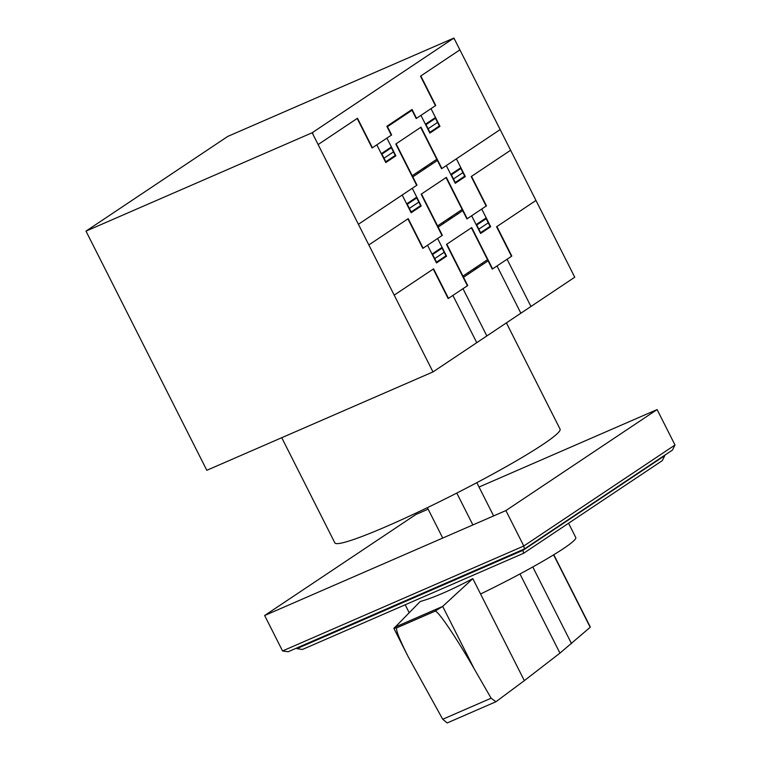 <?xml version="1.0" encoding="UTF-8"?>
<svg xmlns="http://www.w3.org/2000/svg" width="761" height="761" viewBox="0 0 761 761"><rect width="100%" height="100%" fill="white"/><g stroke="black" fill="none" stroke-linecap="round" stroke-linejoin="round"><path stroke-width="1.14" d="M472.809 578.636L442.683 606.403L434.95 611.188L396.785 627.787L393.894 628.405L420.158 601.542C433.808 597.651 451.359 590.013 472.809 578.636L524.339 680.629L559.953 653.119L590.194 627.273L553.799 554.74L590.241 626.874M568.562 523.245L575.773 537.523A91.291 7.639 153.2 0 1 563.397 548.624A91.291 7.639 153.2 0 1 480.572 593.989M495.896 701.766L447.183 722.95L442.721 719.259L408.305 656.933C399.287 638.955 395.454 629.242 396.795 627.815L434.969 611.207C437.137 609.333 455.563 636.405 474.312 669.033L491.13 698.208L495.896 701.766L524.339 680.629M394.483 627.378L442.683 606.412L474.312 669.033M522.778 549.689L523.625 553.266L662.232 460.671L664.829 455.573L523.064 550.27L296.904 648.648L302.478 649.456L523.625 553.266M296.904 648.648L296.609 648.068M282.55 650.95L288.124 651.758L524.348 549.004L523.796 546.008L282.55 650.95L264.647 615.516L505.894 510.574L657.104 409.57L479.021 487.04M524.348 549.004L672.41 450.103L675.007 445.004L523.796 546.008L505.894 510.574M428.139 509.166L415.858 514.512L264.647 615.516M675.007 445.004L657.104 409.57M493.613 515.92L476.824 482.674M472.885 524.938L456.79 493.071M442.731 538.056L427.378 507.654M506.398 322.873L560.058 429.09A126.155 10.559 153.2 0 1 542.945 444.434A126.155 10.559 153.2 0 1 418.607 511.839A126.155 10.559 153.2 0 1 334.85 542.85L281.741 437.708M85.993 231.125L206.811 470.298L432.98 371.92L574.745 277.223L453.927 38.05L312.162 132.747L85.993 231.125L227.758 136.428L453.927 38.05M432.98 371.92L312.162 132.747M471.392 227.777L492.281 269.118L511.811 256.077L496.895 226.55M535.963 200.457L496.581 226.759L511.497 256.286M473.542 269.004L475.654 268.776L476.862 266.778M477.157 266.588L475.815 269.061L473.275 269.175M482.588 264.533L481.989 263.354M482.75 264.428L482.151 263.249M471.649 215.772L480.6 233.484L490.683 226.749L481.732 209.037M480.914 233.275L476.738 225.009L486.184 218.692L490.36 226.968M478.821 229.147L488.277 222.83M476.12 224.619L486.203 217.893M480.61 232.685L490.065 226.369M467.387 285.746L446.507 244.405L471.715 227.568L492.595 268.909M446.821 244.195L467.711 285.537L448.172 298.578L433.256 269.052M394.198 295.144L433.57 268.842L448.486 298.369M468.443 272.4L469.042 273.58M468.89 273.684L468.291 272.505M427.539 245.232L436.491 262.945L446.574 256.21L437.632 238.497M442.103 247.344L432.02 254.088M436.804 262.735L432.629 254.469L442.084 248.153L446.26 256.419M444.167 252.291L434.721 258.597M445.956 255.829L436.51 262.145M463.535 277.27L488.105 260.852M462.935 276.091L487.506 259.672M312.79 132.319L312.761 133.926M454.517 39.23L453.29 38.469M446.041 177.579L466.921 218.921L486.45 205.879L471.535 176.352M510.602 150.259L471.221 176.562L486.136 206.088M448.191 218.807L450.303 218.578L451.511 216.581M451.806 216.39L450.455 218.864L447.925 218.978M457.228 214.336L456.638 213.156M457.39 214.231L456.8 213.051M426.179 166.364L424.971 168.362L422.859 168.59M431.877 164.148L431.278 162.959M422.564 168.78L425.104 168.666L426.445 166.193M432.039 164.034L431.439 162.854M446.288 165.575L455.24 183.287L465.323 176.552L456.372 158.84M455.554 183.078L451.378 174.811L460.833 168.495L465.009 176.771M453.47 178.949L462.916 172.633M450.769 174.421L460.843 167.696M420.681 127.391L441.57 168.733L500.158 129.589M455.259 182.488L464.705 176.172M442.036 235.549L421.147 194.207L446.355 177.37L467.235 218.711M421.47 193.998L442.35 235.339L422.821 248.381L407.906 218.854M368.838 244.947L408.219 218.645L423.135 248.172M443.092 222.202L443.682 223.382M443.53 223.487L442.931 222.307M402.189 195.035L411.14 212.747L421.223 206.012L412.272 188.3M416.743 197.147L406.659 203.891M411.454 212.538L407.278 204.271L416.724 197.955L420.9 206.221M418.816 202.093L409.361 208.4M420.605 205.632L411.149 211.948M417.732 172.015L418.331 173.194M418.179 173.299L417.58 172.119M438.174 227.073L462.745 210.654M437.385 160.457L412.814 176.875M437.575 225.893L462.146 209.475M412.224 175.696L436.795 159.277M452.9 295.43L476.767 342.669M462.983 288.685L486.85 335.934M497.009 265.96L520.876 313.209M507.092 259.225L530.95 306.474M358.402 224.276L416.99 185.142L396.11 143.8M459.891 49.855L420.51 76.167L435.425 105.693M420.823 75.957L435.739 105.484L416.21 118.526L412.034 110.259L387.463 126.678L391.639 134.944L372.11 147.986L357.185 118.459M420.938 115.368L429.889 133.089L439.963 126.355L431.011 108.642M391.316 135.154L386.845 126.297L412.053 109.46L416.524 118.316M429.898 132.29L439.354 125.974M430.193 132.88L426.017 124.614L435.473 118.297L439.649 126.564M428.11 128.742L437.556 122.435M425.409 124.233L435.492 117.498M318.127 144.552L357.499 118.25L372.414 147.777M376.828 144.837L385.779 162.55L395.863 155.815L386.911 138.093M391.392 146.959L381.299 153.693M395.244 155.434L385.798 161.751M393.456 151.896L384.01 158.202M386.093 162.34L381.917 154.074L391.373 147.758L395.549 156.024M416.676 185.351L395.796 144.01L420.995 127.173L441.884 168.514M553.608 554.855L590.194 627.273M532.786 566.945L571.549 643.682M519.963 573.946L559.953 653.119M442.721 719.259L491.13 698.208M405.185 604.776L409.152 612.615M393.894 628.405L408.305 656.933"/></g></svg>
